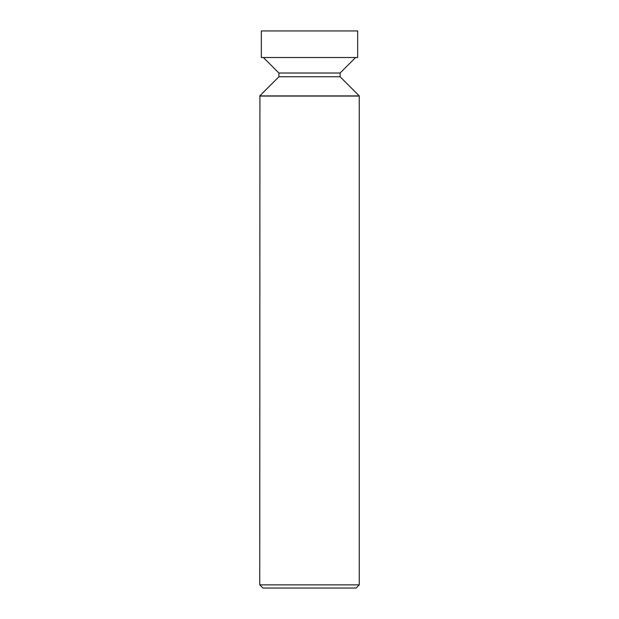 <?xml version="1.0" encoding="UTF-8"?>
<svg xmlns="http://www.w3.org/2000/svg" width="619" height="619" viewBox="0 0 619 619"><rect width="100%" height="100%" fill="white"/><g stroke="black" fill="none" stroke-linecap="round" stroke-linejoin="round"><path stroke-width="0.93" d="M340.102 76.756L278.898 76.756L259.756 95.899L359.244 95.899L340.102 76.756L340.102 73.019L278.898 73.019L278.898 76.756M340.102 73.019L355.585 57.528M278.898 73.019L263.415 57.528M357.65 30.95L261.35 30.95L261.35 57.528L357.65 57.528L357.65 30.95M259.918 95.899L259.756 584.87L359.244 584.87L359.244 96.061L259.756 96.061M359.244 584.87L356.057 588.05L262.943 588.05L259.756 584.87"/></g></svg>
